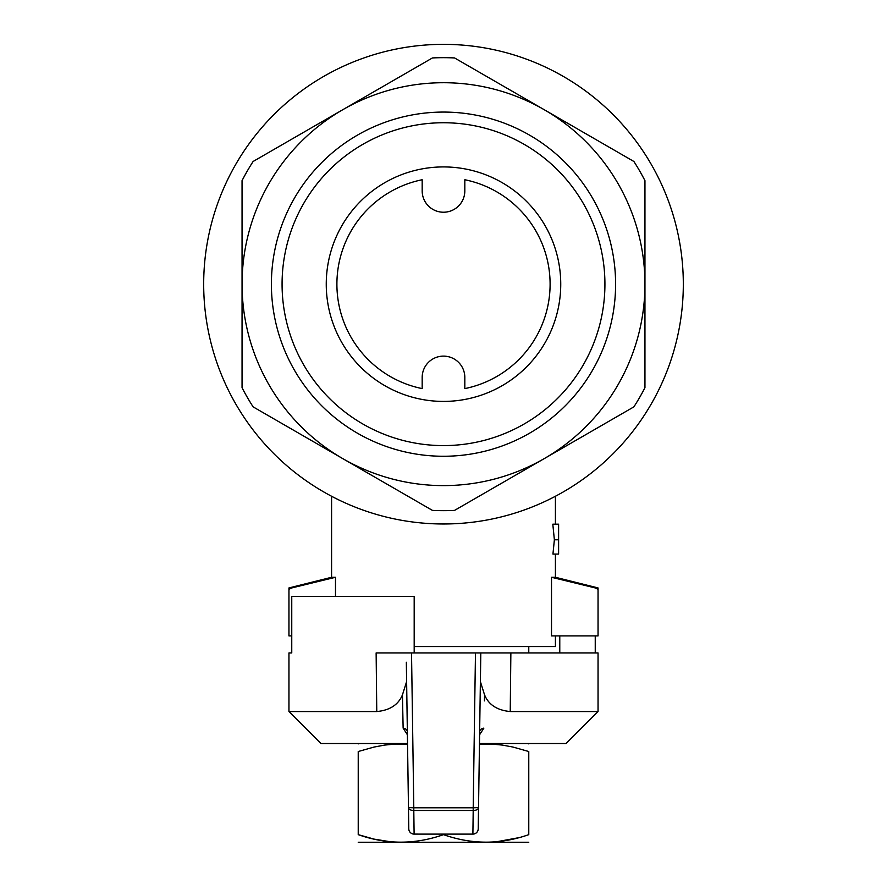 <?xml version="1.0" encoding="UTF-8"?>
<svg xmlns="http://www.w3.org/2000/svg" width="887" height="887" viewBox="0 0 887 887"><rect width="100%" height="100%" fill="white"/><g stroke="black" fill="none" stroke-linecap="round" stroke-linejoin="round"><path stroke-width="1.33" d="M464.821 377.43A21.321 21.321 0 0 0 443.5 356.119A21.321 21.321 0 0 0 422.179 377.43L422.179 388.606A106.584 106.584 0 0 1 422.179 179.739L422.179 190.905A21.321 21.321 0 0 0 443.5 212.226A21.321 21.321 0 0 0 464.821 190.905L464.821 179.739A106.584 106.584 0 0 1 464.821 388.606L464.821 377.43M443.5 523.984A239.823 239.823 0 0 1 235.809 164.261A239.823 239.823 0 0 1 651.191 164.261A239.823 239.823 0 0 1 443.5 523.984M551.514 577.282L555.417 577.282L598.049 587.937L595.244 587.937L551.514 577.282L551.514 635.901L598.049 635.901L598.049 589.323L595.244 587.937M598.049 587.937L598.049 589.323M414.185 646.568L555.417 646.568L555.417 635.901M291.756 587.937L288.951 589.323L288.951 587.937L291.756 587.937L335.486 577.282L331.583 577.282L288.951 587.937M288.951 589.323L288.951 635.901L291.756 635.901M335.486 596.441L335.486 577.282M554.375 539.784L552.812 524.195L558.61 524.195L558.61 539.784L554.375 539.784L552.945 554.076L558.61 554.076L558.61 539.784M342.781 109.711A201.449 201.449 0 0 1 644.949 284.173A201.449 201.449 0 0 1 342.781 458.623A201.449 201.449 0 0 1 342.781 109.711L432.435 57.943A226.495 226.495 0 0 1 454.565 57.943L633.883 161.478A226.495 226.495 0 0 1 644.949 180.638L644.949 387.697A226.495 226.495 0 0 1 633.883 406.867L454.565 510.391A226.495 226.495 0 0 1 432.435 510.391L253.117 406.867A226.495 226.495 0 0 1 242.051 387.697L242.051 180.638A226.495 226.495 0 0 1 253.117 161.478L342.781 109.711M443.5 456.262A172.089 172.089 0 0 0 592.538 198.123A172.089 172.089 0 0 0 294.462 198.123A172.089 172.089 0 0 0 443.5 456.262M443.5 445.596A161.434 161.434 0 0 0 583.302 203.456A161.434 161.434 0 0 0 303.698 203.456A161.434 161.434 0 0 0 443.5 445.596M443.5 166.922A117.25 117.25 0 0 1 545.039 342.792A117.25 117.25 0 0 1 341.961 342.792A117.25 117.25 0 0 1 443.5 166.922M288.951 652.932L291.756 652.932L288.951 652.932L288.951 711.551L320.928 743.528L407.532 743.528M479.468 743.528L566.072 743.528L598.049 711.551L510.236 711.551C497.175 710.299 488.615 704.744 484.557 694.876L484.435 700.885M406.335 662.256L408.475 807.591A5.333 2.96 -0.8 0 0 413.797 810.485L414.107 834.102A5.333 5.333 179.2 0 1 408.785 828.857L407.355 731.819A5.333 3.847 -0.8 0 0 403.13 728.127L402.443 694.876L406.612 681.593L407.355 731.819M480.1 700.885L478.215 828.857A5.333 5.333 -179.2 0 1 472.893 834.102L473.203 810.485A5.333 2.96 0.8 0 0 478.525 807.591L480.809 652.932L598.049 652.932L598.049 711.551M563.411 652.932L475.476 652.932L473.203 807.791L413.797 807.791L413.797 810.485L473.203 810.485L473.203 807.791L478.525 807.591L478.215 828.857A5.333 5.333 0 0 1 472.893 834.113L414.107 834.102L472.893 834.113M402.443 694.876C398.352 704.777 389.803 710.332 376.764 711.551L376.132 652.932L411.524 652.932L376.132 652.932M402.565 700.885L403.13 728.127L407.399 734.758M479.645 731.819A5.333 3.847 -179.2 0 1 483.87 728.127L479.601 734.758M288.951 711.551L376.764 711.551M408.475 807.591L413.797 807.791L411.524 652.932L480.809 652.932L480.388 681.593L484.557 694.876M510.868 652.932L510.236 711.551M595.244 652.932L595.244 635.901M414.185 596.441L414.185 652.932L414.185 596.441L291.756 596.441L291.756 652.932M559.775 652.932L559.775 635.901M407.532 744.104L395.447 744.038L384.67 745.08L373.992 747.065L358.226 751.522C358.226 741.521 358.226 741.521 358.226 751.522L373.992 747.065L384.858 745.047M389.936 744.448L390.535 744.393M390.535 841.785L373.992 839.102L358.226 834.645C386.654 844.657 415.072 844.657 443.5 834.645C471.928 844.657 500.346 844.657 528.774 834.645L528.774 751.522C528.774 741.521 528.774 741.521 528.774 751.522L513.008 747.065L502.33 745.08L491.553 744.038L479.468 744.104M358.226 834.645C358.226 844.657 358.226 844.657 358.226 834.645L358.226 751.522M358.226 842.262L528.774 842.262M518.629 837.716L496.465 841.785M528.774 834.645C528.774 844.657 528.774 844.657 528.774 834.645M555.417 577.282L555.417 554.076M555.417 524.195L555.417 496.276M331.583 577.282L331.583 496.276M406.434 669.208L406.612 681.593M408.785 828.857A5.333 5.333 0 0 0 414.107 834.113M358.891 743.528L358.226 743.905M528.109 743.528L528.774 743.905M528.774 646.568L528.774 652.932"/></g></svg>
